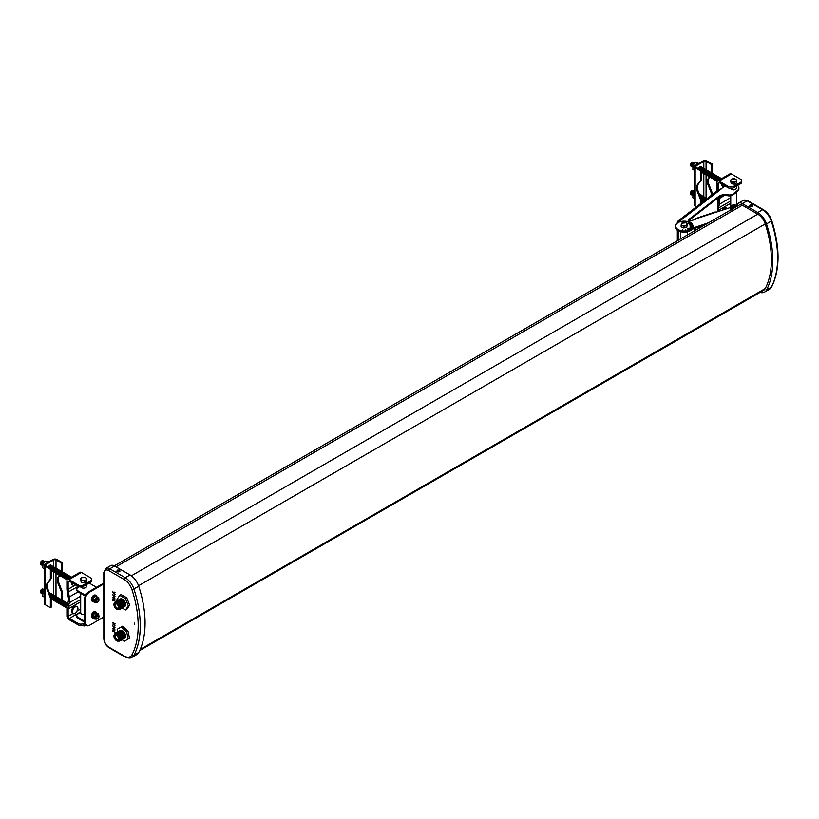 <?xml version="1.0" encoding="UTF-8"?>
<svg xmlns="http://www.w3.org/2000/svg" width="819" height="819" viewBox="0 0 819 819"><rect width="100%" height="100%" fill="white"/><g stroke="black" fill="none" stroke-linecap="round" stroke-linejoin="round"><path stroke-width="1.23" d="M120.055 630.64A4.382 2.529 60 0 1 122.451 630.712A4.382 2.529 60 0 1 125.368 634.776A4.382 2.529 60 0 1 124.416 638.185M119.625 630.886A4.382 2.529 60 0 1 122.021 630.968A4.382 2.529 60 0 1 124.928 635.022A4.382 2.529 60 0 1 123.976 638.441M119.308 631.05A4.382 2.529 60 0 1 121.581 631.214A4.382 2.529 60 0 1 124.468 635.155A4.382 2.529 60 0 1 123.689 638.625M118.724 631.347A4.433 2.559 60 0 1 121.151 631.418A4.433 2.559 60 0 1 124.099 635.524A4.433 2.559 60 0 1 123.137 638.984M118.294 631.592A4.433 2.559 60 0 1 120.721 631.674A4.433 2.559 60 0 1 123.669 635.769A4.433 2.559 60 0 1 122.707 639.24M117.864 631.848A4.433 2.559 60 0 1 120.28 631.92A4.433 2.559 60 0 1 123.239 636.025A4.433 2.559 60 0 1 122.277 639.485M117.434 632.094A4.433 2.559 60 0 1 119.85 632.176A4.433 2.559 60 0 1 122.799 636.271A4.433 2.559 60 0 1 121.836 639.731M117.127 632.248A4.433 2.559 60 0 1 119.42 632.422A4.433 2.559 60 0 1 122.338 636.404A4.433 2.559 60 0 1 121.55 639.926M116.533 632.555A4.484 2.59 60 0 1 118.99 632.626A4.484 2.59 60 0 1 121.97 636.772A4.484 2.59 60 0 1 120.997 640.284M116.103 632.8A4.484 2.59 60 0 1 118.55 632.882A4.484 2.59 60 0 1 121.54 637.028A4.484 2.59 60 0 1 120.567 640.53M115.674 633.046A4.484 2.59 60 0 1 118.12 633.128A4.484 2.59 60 0 1 121.11 637.274A4.484 2.59 60 0 1 120.137 640.775M114.65 634.244A4.484 2.59 60 0 1 117.69 633.374A4.484 2.59 60 0 1 120.823 638.329A4.484 2.59 60 0 1 118.581 641.072M114.609 634.315A4.218 2.437 60 0 1 117.363 633.783A4.218 2.437 60 0 1 120.291 638.236A4.218 2.437 60 0 1 118.509 641.062M115.039 634.101A3.9 2.252 60 0 1 115.284 633.916A3.9 2.252 60 0 1 117.24 634.111A3.9 2.252 60 0 1 119.789 637.551A3.9 2.252 60 0 1 119.195 640.683A3.9 2.252 60 0 1 118.909 640.806M113.943 636.087A3.9 2.252 60 0 1 113.943 636.015A3.9 2.252 60 0 1 114.752 634.223A3.9 2.252 60 0 1 116.707 634.418A3.9 2.252 60 0 1 119.257 637.858A3.9 2.252 60 0 1 118.663 640.99A3.9 2.252 60 0 1 116.707 640.796L116.585 640.724A3.737 2.15 60 0 1 113.943 636.158A3.737 2.15 60 0 1 116.585 634.633A3.737 2.15 60 0 1 119.226 639.199A3.737 2.15 60 0 1 116.585 640.724L116.707 640.796M116.585 639.926A2.744 1.587 60 0 1 114.68 637.049A2.744 1.587 60 0 1 115.786 635.165A2.744 1.587 60 0 1 116.585 635.431A2.744 1.587 60 0 1 118.356 639.619A2.744 1.587 60 0 1 116.585 639.926M118.448 639.373A2.457 1.423 60 0 1 118.243 639.557A2.457 1.423 60 0 1 116.994 639.444A2.457 1.423 60 0 1 115.377 637.264A2.457 1.423 60 0 1 115.786 635.298A2.457 1.423 60 0 1 116.042 635.206M118.223 637.407L117.629 636.394M118.141 637.223L117.752 636.558M120.055 599.139A4.382 2.529 60 0 1 122.451 599.211A4.382 2.529 60 0 1 125.368 603.275A4.382 2.529 60 0 1 124.416 606.695M119.625 599.395A4.382 2.529 60 0 1 122.021 599.467A4.382 2.529 60 0 1 124.928 603.521A4.382 2.529 60 0 1 123.976 606.94M119.308 599.549A4.382 2.529 60 0 1 121.581 599.713A4.382 2.529 60 0 1 124.468 603.654A4.382 2.529 60 0 1 123.689 607.135M118.724 599.846A4.433 2.559 60 0 1 121.151 599.918A4.433 2.559 60 0 1 124.099 604.023A4.433 2.559 60 0 1 123.137 607.483M118.294 600.092A4.433 2.559 60 0 1 120.721 600.173A4.433 2.559 60 0 1 123.669 604.279A4.433 2.559 60 0 1 122.707 607.739M117.864 600.347A4.433 2.559 60 0 1 120.28 600.419A4.433 2.559 60 0 1 123.239 604.524A4.433 2.559 60 0 1 122.277 607.985M122.164 608.067L125.573 609.971L128.317 605.835L125.399 598.535L119.738 595.372L116.984 599.518L117.414 600.603A4.433 2.559 60 0 1 119.85 600.675A4.433 2.559 60 0 1 122.799 604.77A4.433 2.559 60 0 1 121.836 608.241M117.127 600.757A4.433 2.559 60 0 1 119.42 600.921A4.433 2.559 60 0 1 122.338 604.903A4.433 2.559 60 0 1 121.55 608.425M116.533 601.054A4.484 2.59 60 0 1 118.99 601.126A4.484 2.59 60 0 1 121.97 605.282A4.484 2.59 60 0 1 120.997 608.783M116.103 601.3A4.484 2.59 60 0 1 118.55 601.381A4.484 2.59 60 0 1 121.54 605.528A4.484 2.59 60 0 1 120.567 609.029M115.674 601.545A4.484 2.59 60 0 1 118.12 601.627A4.484 2.59 60 0 1 121.11 605.773A4.484 2.59 60 0 1 120.137 609.285M114.65 602.753A4.484 2.59 60 0 1 117.69 601.883A4.484 2.59 60 0 1 120.823 606.828A4.484 2.59 60 0 1 118.581 609.571M114.609 602.815A4.218 2.437 60 0 1 117.363 602.282A4.218 2.437 60 0 1 120.291 606.746A4.218 2.437 60 0 1 118.509 609.561M115.039 602.6A3.9 2.252 60 0 1 115.284 602.415A3.9 2.252 60 0 1 117.24 602.61A3.9 2.252 60 0 1 119.789 606.05A3.9 2.252 60 0 1 119.195 609.182A3.9 2.252 60 0 1 118.909 609.305M113.943 604.586A3.9 2.252 60 0 1 113.943 604.514A3.9 2.252 60 0 1 114.752 602.723A3.9 2.252 60 0 1 116.707 602.917A3.9 2.252 60 0 1 119.257 606.357A3.9 2.252 60 0 1 118.663 609.49A3.9 2.252 60 0 1 116.707 609.295L116.585 609.223A3.737 2.15 60 0 1 113.943 604.657A3.737 2.15 60 0 1 116.585 603.132A3.737 2.15 60 0 1 119.226 607.698A3.737 2.15 60 0 1 116.585 609.223L116.707 609.295M116.585 608.425A2.744 1.587 60 0 1 114.68 605.548A2.744 1.587 60 0 1 115.786 603.675A2.744 1.587 60 0 1 116.585 603.931A2.744 1.587 60 0 1 118.356 608.128A2.744 1.587 60 0 1 116.585 608.425M118.448 607.872A2.457 1.423 60 0 1 118.243 608.056A2.457 1.423 60 0 1 116.994 607.954A2.457 1.423 60 0 1 115.377 605.763A2.457 1.423 60 0 1 115.786 603.798A2.457 1.423 60 0 1 116.042 603.716M118.223 605.906L117.629 604.893M118.141 605.722L117.752 605.057M117.291 571.631A1.577 0.911 0 0 0 119.011 571.826A1.577 0.911 0 0 0 119.983 570.986L119.308 569.87L116.83 570.986A1.577 0.911 0 0 0 117.291 571.631M119.318 570.085L117.506 570.065L118.151 570.73L119.257 570.341M749.835 206.429A1.577 0.911 0 0 0 751.566 206.634A1.577 0.911 0 0 0 752.538 205.784L751.862 204.668L749.375 205.784A1.577 0.911 0 0 0 749.835 206.429M751.873 204.893L750.061 204.863L750.695 205.528L751.801 205.149M134.398 623.064L134.746 624.252L134.398 623.064M112.838 594.963L114.998 596.263L114.384 596.877L112.848 594.522M114.998 596.263L114.384 596.877L113.81 596.037M112.838 626.095L114.998 627.395L114.384 628.009L112.848 625.644M114.394 628.009L115.008 627.385L114.384 628.009L113.81 627.17M125.471 640.56L129.484 638.247L128.01 631.08L122.533 626.228L117.178 629.32L117.711 631.91M125.573 609.971L126.925 609.193L129.668 605.057L126.75 597.757L121.089 594.594L119.738 595.372M112.838 622.788L114.998 623.597L114.169 623.556L114.998 625.358L112.838 624.109L113.78 624.201L112.848 622.348M113.923 630.65L115.059 630.026L113.923 630.65L112.776 628.716L113.913 628.06L115.059 630.026L113.913 630.65L112.776 628.716L113.913 628.06M112.838 631.633L112.838 630.487L114.998 632.186L113.227 631.152L112.838 631.633L112.848 630.487M112.838 592.239L114.998 592.157L113.462 592.393L114.998 594.399L112.848 591.809M113.923 599.518L115.059 598.894L113.923 599.518L112.787 597.573L113.913 596.928L115.059 598.894L113.913 599.528L112.776 597.583L113.913 596.928M112.838 600.501L112.838 599.354L114.998 601.054L113.227 600.02L112.838 600.501L112.848 599.354M108.743 570.587A6.337 3.665 -120 0 0 104.259 573.177L104.259 639.311A6.337 3.665 -120 0 0 108.743 647.082L124.201 656.009A12.131 7.002 -120 0 0 131.992 654.76A94.809 54.74 -120 0 0 131.992 589.752A12.131 7.002 -120 0 0 124.201 579.514L108.743 570.587A1.474 0.85 120 0 1 109.787 568.785L125.246 577.712A13.595 7.852 60 0 1 133.968 589.189A96.273 55.59 60 0 1 133.968 655.21A13.595 7.852 60 0 1 132.043 657.278L136.845 654.504A13.595 7.852 -120 0 0 138.78 652.426A96.273 55.59 -120 0 0 138.78 586.414A13.595 7.852 -120 0 0 130.047 574.938L114.588 566.011A7.811 4.515 -120 0 0 110.688 565.622L105.876 568.396A7.811 4.515 60 0 1 109.787 568.785L114.588 566.011M760.042 292.393A13.595 7.852 -120 0 0 764.598 292.076A13.595 7.852 -120 0 0 766.523 290.008A96.273 55.59 -120 0 0 766.523 223.986A13.595 7.852 -120 0 0 757.79 212.51L742.331 203.583A7.811 4.515 -120 0 0 738.431 203.194A7.811 4.515 -120 0 0 736.813 206.439M139.701 650.542L763.595 290.346A11.589 6.695 -120 0 0 765.233 288.575A94.267 54.433 -120 0 0 765.233 223.935A11.589 6.695 -120 0 0 757.79 214.148L742.331 205.221A5.805 3.348 -120 0 0 739.434 204.934L114.302 565.847M125.399 598.535L126.75 597.757M128.317 605.835L129.668 605.057M122.133 639.588L124.119 641.338L128.133 639.025L126.658 631.859L128.01 631.08M126.658 631.859L121.181 627.006M128.133 639.025L129.484 638.247M114.998 624.027L114.169 623.556M114.998 625.347L112.838 624.109M113.79 624.191L112.848 622.788M113.821 627.159L112.848 626.085M114.384 627.569L114.169 626.863M112.787 628.705L113.933 628.06M113.913 630.21L114.68 629.791L113.339 628.48L113.913 630.21L114.67 629.791L113.329 628.48M114.998 632.166L113.227 631.152M114.998 592.628L113.462 592.393M114.998 594.379L112.848 592.239M115.008 596.252L114.394 596.877M113.821 596.027L112.848 594.952M114.384 596.437L114.169 595.73M112.787 597.573L113.933 596.928M113.913 599.078L114.68 598.658L113.339 597.348L113.913 599.078L114.67 598.658L113.329 597.348M114.998 601.033L113.227 600.02M103.829 584.07A1.74 1.003 0 0 0 103.184 584.305L89.466 592.229L88.728 591.799L102.744 583.712A1.74 1.003 180 0 1 103.368 583.486L103.829 583.138M89.466 592.229A5.784 3.337 120 0 0 85.381 599.313L85.381 622.931A5.784 3.337 120 0 0 86.579 625.583A5.784 3.337 120 0 0 89.466 625.296L103.184 617.372A1.74 1.003 0 0 1 103.829 617.147M88.728 591.799A5.784 3.337 120 0 0 84.644 598.884L84.644 622.512A5.784 3.337 120 0 0 85.841 625.163L86.579 625.583M97.195 602.139A2.815 1.628 -60 0 1 96.867 602.354A2.815 1.628 -60 0 1 94.881 601.197A2.815 1.628 -60 0 1 96.867 597.747A2.815 1.628 -60 0 1 98.833 599.293M97.328 602.139L96.785 602.559M96.929 602.477L94.605 602.436L94.605 599.733L96.632 597.215L98.659 597.389L98.659 600.092M96.171 601.566A1.689 0.973 -60 0 1 95.731 600.286A1.689 0.973 -60 0 1 96.867 598.679A1.689 0.973 -60 0 1 97.84 598.689M96.499 601.76A1.699 0.983 -60 0 1 96.028 600.481A1.699 0.983 -60 0 1 97.174 598.843A1.699 0.983 -60 0 1 98.167 598.873M96.806 601.945A1.699 0.983 -60 0 1 96.345 600.665A1.699 0.983 -60 0 1 97.492 599.027A1.699 0.983 -60 0 1 98.475 599.058M97.799 599.201A1.699 0.983 -60 0 1 98.997 599.897A1.699 0.983 -60 0 1 97.799 601.975A1.699 0.983 -60 0 1 96.601 601.279A1.699 0.983 -60 0 1 97.799 599.201M97.85 599.334A1.577 0.911 -60 0 1 98.966 599.979A1.577 0.911 -60 0 1 97.85 601.904A1.577 0.911 -60 0 1 96.734 601.259A1.577 0.911 -60 0 1 97.85 599.334M98.659 597.389L95.158 596.293L93.202 598.454L93.11 601.566L94.605 602.436M97.195 618.693A2.815 1.628 -60 0 1 96.867 618.908A2.815 1.628 -60 0 1 94.881 617.761A2.815 1.628 -60 0 1 96.867 614.311A2.815 1.628 -60 0 1 98.833 615.847M97.328 618.693L96.785 619.113M96.929 619.041L94.605 619L94.605 616.298L96.632 613.769L98.659 613.953L98.659 616.656M96.171 618.13A1.689 0.973 -60 0 1 95.731 616.84A1.689 0.973 -60 0 1 96.867 615.233A1.689 0.973 -60 0 1 97.84 615.253M96.499 618.325A1.699 0.983 -60 0 1 96.028 617.035A1.699 0.983 -60 0 1 97.174 615.397A1.699 0.983 -60 0 1 98.167 615.438M96.806 618.499A1.699 0.983 -60 0 1 96.345 617.219A1.699 0.983 -60 0 1 97.492 615.581A1.699 0.983 -60 0 1 98.475 615.612M97.799 615.765A1.699 0.983 -60 0 1 98.997 616.451A1.699 0.983 -60 0 1 97.799 618.529A1.699 0.983 -60 0 1 96.601 617.843A1.699 0.983 -60 0 1 97.799 615.765M97.85 615.888A1.577 0.911 -60 0 1 98.966 616.533A1.577 0.911 -60 0 1 97.85 618.468A1.577 0.911 -60 0 1 96.734 617.823A1.577 0.911 -60 0 1 97.85 615.888M98.659 613.953L95.158 612.858L93.202 615.018L93.11 618.13L94.605 619M95.803 612.847A2.744 1.587 120 0 0 95.628 612.714A2.744 1.587 120 0 0 94.246 612.858A2.744 1.587 120 0 0 92.455 615.274A2.744 1.587 120 0 0 92.875 617.475A2.744 1.587 120 0 0 92.916 617.495L92.875 617.475M95.628 611.793A3.45 1.986 120 0 0 95.495 611.691A3.45 1.986 120 0 0 93.775 611.865A3.45 1.986 120 0 0 91.523 614.905A3.45 1.986 120 0 0 92.045 617.669A3.45 1.986 120 0 0 92.199 617.741M95.803 596.293A2.744 1.587 120 0 0 95.628 596.16A2.744 1.587 120 0 0 94.246 596.293A2.744 1.587 120 0 0 94.154 596.355L94.185 597.051A1.884 1.095 120 0 0 94.042 597.174M95.628 595.229A3.45 1.986 120 0 0 95.495 595.137A3.45 1.986 120 0 0 93.775 595.311A3.45 1.986 120 0 0 91.523 598.341A3.45 1.986 120 0 0 92.045 601.105A3.45 1.986 120 0 0 92.199 601.177M84.644 621.16A1.761 1.014 60 0 1 84.562 621.119L77.948 617.291L77.948 618.232A4.115 2.375 180 0 1 76.74 616.553L76.74 615.612A4.115 2.375 0 0 1 77.948 613.933L80.692 612.346M77.948 618.232L84.562 622.051A2.918 1.689 -120 0 0 84.644 622.102M85.493 595.495A2.918 1.689 -120 0 0 84.562 594.696L86.927 593.325M79.248 586.762L77.948 587.52A4.115 2.375 0 0 0 76.74 589.199A4.115 2.375 0 0 0 77.948 590.878L84.562 594.696M77.948 590.878L77.948 591.82L84.562 595.638A1.761 1.014 60 0 1 85.196 596.201M84.644 607.8A5.508 3.184 -120 0 0 84.644 609.039M88.861 583.179A4.115 2.375 0 0 1 90.336 583.722L96.529 587.305M76.74 615.612A4.115 2.375 0 0 0 77.948 617.291M77.948 591.82A4.115 2.375 180 0 1 76.74 590.141L76.74 589.199M94.103 597.205L93.53 596.877A2.744 1.587 120 0 0 92.875 600.921A2.744 1.587 120 0 0 92.916 600.941L92.875 600.921M94.605 616.298L93.11 615.427M96.632 613.769L95.127 612.909M96.632 597.215L95.127 596.345M94.605 599.733L93.11 598.863M80.692 593.406L80.692 612.868A2.866 1.658 0 0 0 81.531 614.045A2.866 1.658 0 0 0 84.644 614.404M81.224 625.491L84.664 625.982L86.783 624.61M84.296 624.385L84.296 625.931M83.395 624.907A3.675 2.119 180 0 1 78.194 624.907L78.194 623.515A3.675 2.119 0 0 0 83.395 623.515L83.395 624.907L84.91 624.037M78.194 624.907L68.991 619.594A2.918 1.689 -120 0 1 66.923 616.011L66.923 608.292A14.701 8.487 -120 0 1 67.23 605.569L68.182 601.709A12.991 7.504 60 0 0 68.182 596.59L67.23 591.625A14.701 8.487 -120 0 1 66.923 588.554L66.923 580.825A2.918 1.689 -120 0 1 67.527 579.483L79.914 572.338A2.918 1.689 60 0 1 81.378 572.481L68.991 579.637A2.918 1.689 -120 0 0 67.527 579.483M91.656 579.299L91.656 580.691A3.675 2.119 180 0 1 90.581 582.186L90.581 580.794A3.675 2.119 0 0 0 91.656 579.299A3.675 2.119 0 0 0 90.581 577.794L81.378 572.481M80.692 599.856A12.991 7.504 -120 0 0 80.518 601.832L80.518 609.121A1.761 1.014 -120 0 0 80.692 609.96M78.194 623.515L69.369 618.417A1.761 1.014 60 0 1 68.131 616.267L68.131 608.988A12.991 7.504 60 0 1 68.397 606.582L69.349 602.712A14.701 8.487 -120 0 0 69.349 596.928L68.397 591.963A12.991 7.504 60 0 1 68.131 589.25L68.131 581.961A1.761 1.014 60 0 1 68.489 581.162A1.761 1.014 60 0 1 69.369 581.244L78.194 586.343L78.194 584.95L68.991 579.637M84.644 622.788L83.395 623.515M80.784 619.87A2.866 1.658 0 0 0 81.531 620.628A2.866 1.658 0 0 0 82.842 621.058M90.581 582.186L83.395 586.343A3.675 2.119 180 0 1 78.194 586.343M86.425 584.592L86.425 586.486A2.866 1.658 180 0 1 84.654 588.011A2.866 1.658 180 0 1 81.531 587.653A2.866 1.658 180 0 1 80.815 586.967M77.129 606.766L76.3 606.285A3.962 2.283 120 0 0 74.324 606.48A3.962 2.283 120 0 0 71.734 609.971A3.962 2.283 120 0 0 72.338 613.144L73.167 613.626A3.962 2.283 120 0 0 75.153 613.431A3.962 2.283 120 0 0 75.788 612.97L77.877 609.356A3.962 2.283 120 0 0 77.129 606.766A3.962 2.283 120 0 0 75.153 606.961A3.962 2.283 120 0 0 72.563 610.452A3.962 2.283 120 0 0 73.167 613.626M71.55 582.504A3.962 2.283 120 0 0 72.338 584.797L73.167 585.278A3.962 2.283 120 0 0 75.153 585.083A3.962 2.283 120 0 0 75.553 584.817M72.379 582.985A3.962 2.283 120 0 0 72.348 583.466A3.962 2.283 120 0 0 73.167 585.278M90.581 580.794L83.395 584.95L83.395 586.343M78.194 584.95A3.675 2.119 0 0 0 83.395 584.95M68.97 578.654A2.232 1.29 120 0 1 70.239 577.19A2.232 1.29 120 0 1 71.509 577.19A2.232 1.29 120 0 0 70.608 577.395A2.232 1.29 120 0 0 69.717 578.224M71.161 576.996A2.232 1.29 120 0 0 69.881 576.975A2.232 1.29 120 0 0 68.407 578.982M70.792 576.791A2.232 1.29 120 0 0 69.513 576.771A2.232 1.29 120 0 0 67.946 579.248M70.434 576.576A2.232 1.29 120 0 0 69.154 576.556A2.232 1.29 120 0 0 67.578 579.453M70.065 576.371A2.232 1.29 120 0 0 68.786 576.351A2.232 1.29 120 0 0 67.301 579.657M69.707 576.156A2.232 1.29 120 0 0 68.417 576.136A2.232 1.29 120 0 0 67.004 577.989A2.232 1.29 120 0 0 67.189 579.811M69.339 575.952A2.232 1.29 120 0 0 68.059 575.931A2.232 1.29 120 0 0 66.554 578.06A2.232 1.29 120 0 0 67.138 579.77M68.98 575.737A2.232 1.29 120 0 0 67.69 575.716A2.232 1.29 120 0 0 66.185 577.856A2.232 1.29 120 0 0 66.779 579.555M68.612 575.532A2.232 1.29 120 0 0 67.332 575.511A2.232 1.29 120 0 0 65.827 577.641A2.232 1.29 120 0 0 66.411 579.35M68.253 575.317A2.232 1.29 120 0 0 66.963 575.296A2.232 1.29 120 0 0 65.459 577.436A2.232 1.29 120 0 0 66.042 579.135M67.885 575.112A2.232 1.29 120 0 0 66.605 575.092A2.232 1.29 120 0 0 65.1 577.221A2.232 1.29 120 0 0 65.684 578.92M67.527 574.897A2.232 1.29 120 0 0 66.237 574.877A2.232 1.29 120 0 0 64.732 577.016A2.232 1.29 120 0 0 65.315 578.716M67.158 574.692A2.232 1.29 120 0 0 65.878 574.672A2.232 1.29 120 0 0 64.373 576.801A2.232 1.29 120 0 0 64.957 578.501M66.8 574.477A2.232 1.29 120 0 0 65.51 574.457A2.232 1.29 120 0 0 64.005 576.596A2.232 1.29 120 0 0 64.588 578.296M66.431 574.273A2.232 1.29 120 0 0 65.151 574.252A2.232 1.29 120 0 0 63.647 576.381A2.232 1.29 120 0 0 64.23 578.081M66.073 574.058A2.232 1.29 120 0 0 64.783 574.037A2.232 1.29 120 0 0 63.278 576.177A2.232 1.29 120 0 0 63.862 577.876M65.704 573.853A2.232 1.29 120 0 0 64.425 573.832A2.232 1.29 120 0 0 62.92 575.962A2.232 1.29 120 0 0 63.503 577.661M65.346 573.638A2.232 1.29 120 0 0 64.056 573.617A2.232 1.29 120 0 0 62.551 575.747A2.232 1.29 120 0 0 63.135 577.456M64.977 573.423A2.232 1.29 120 0 0 63.698 573.413A2.232 1.29 120 0 0 62.193 575.542A2.232 1.29 120 0 0 62.776 577.241M64.609 573.218A2.232 1.29 120 0 0 63.329 573.198A2.232 1.29 120 0 0 61.824 575.327A2.232 1.29 120 0 0 62.408 577.037M64.251 573.003A2.232 1.29 120 0 0 62.971 572.983A2.232 1.29 120 0 0 61.466 575.122A2.232 1.29 120 0 0 62.049 576.822M63.882 572.798A2.232 1.29 120 0 0 62.602 572.778A2.232 1.29 120 0 0 61.097 574.907A2.232 1.29 120 0 0 61.681 576.617M63.524 572.583A2.232 1.29 120 0 0 62.234 572.563A2.232 1.29 120 0 0 60.739 574.703A2.232 1.29 120 0 0 61.323 576.402M63.155 572.379A2.232 1.29 120 0 0 61.875 572.358A2.232 1.29 120 0 0 60.371 574.488A2.232 1.29 120 0 0 60.954 576.197M62.797 572.164A2.232 1.29 120 0 0 61.507 572.143A2.232 1.29 120 0 0 60.012 574.283A2.232 1.29 120 0 0 60.596 575.982M62.428 571.959A2.232 1.29 120 0 0 61.149 571.938A2.232 1.29 120 0 0 59.644 574.068A2.232 1.29 120 0 0 60.227 575.777M51.188 568.806L50.358 569.287L50.358 579.064L51.188 578.583L51.188 568.806L45.925 565.765A1.577 0.911 180 0 1 45.465 565.12A1.577 0.911 180 0 1 45.925 564.475L53.767 559.95A1.577 0.911 180 0 1 55.999 559.95L61.271 562.981L62.101 562.499L62.101 571.754A2.232 1.29 120 0 0 60.78 571.723A2.232 1.29 120 0 0 59.275 573.863A2.232 1.29 120 0 0 59.859 575.562M61.701 571.539A2.232 1.29 120 0 0 60.422 571.519A2.232 1.29 120 0 0 58.917 573.648A2.232 1.29 120 0 0 59.5 575.358M61.343 571.324A2.232 1.29 120 0 0 60.053 571.304A2.232 1.29 120 0 0 58.548 573.443A2.232 1.29 120 0 0 59.132 575.143M60.975 571.119A2.232 1.29 120 0 0 59.695 571.099A2.232 1.29 120 0 0 58.19 573.228A2.232 1.29 120 0 0 58.773 574.938M60.616 570.904A2.232 1.29 120 0 0 59.326 570.884A2.232 1.29 120 0 0 57.821 573.024A2.232 1.29 120 0 0 58.405 574.723M60.248 570.7A2.232 1.29 120 0 0 58.968 570.679A2.232 1.29 120 0 0 57.463 572.809A2.232 1.29 120 0 0 58.047 574.518M59.889 570.485A2.232 1.29 120 0 0 58.599 570.464A2.232 1.29 120 0 0 57.095 572.604A2.232 1.29 120 0 0 57.678 574.303M59.521 570.28A2.232 1.29 120 0 0 58.241 570.259A2.232 1.29 120 0 0 56.736 572.389A2.232 1.29 120 0 0 57.32 574.099M59.163 570.065A2.232 1.29 120 0 0 57.873 570.044A2.232 1.29 120 0 0 56.368 572.184A2.232 1.29 120 0 0 56.951 573.884M58.794 569.86A2.232 1.29 120 0 0 57.514 569.84A2.232 1.29 120 0 0 56.009 571.969A2.232 1.29 120 0 0 56.593 573.679M58.425 569.645A2.232 1.29 120 0 0 57.146 569.625A2.232 1.29 120 0 0 55.641 571.764A2.232 1.29 120 0 0 56.224 573.464M58.067 569.44A2.232 1.29 120 0 0 56.787 569.42A2.232 1.29 120 0 0 55.282 571.549A2.232 1.29 120 0 0 55.866 573.259M57.699 569.225A2.232 1.29 120 0 0 56.419 569.205A2.232 1.29 120 0 0 54.914 571.345A2.232 1.29 120 0 0 55.497 573.044M57.34 569.021A2.232 1.29 120 0 0 56.05 569A2.232 1.29 120 0 0 54.556 571.13A2.232 1.29 120 0 0 55.139 572.839M56.972 568.806A2.232 1.29 120 0 0 55.692 568.785A2.232 1.29 120 0 0 54.187 570.925A2.232 1.29 120 0 0 54.771 572.624M56.613 568.601A2.232 1.29 120 0 0 55.323 568.581A2.232 1.29 120 0 0 53.829 570.71A2.232 1.29 120 0 0 54.412 572.42M56.245 568.386A2.232 1.29 120 0 0 54.965 568.366A2.232 1.29 120 0 0 53.46 570.505A2.232 1.29 120 0 0 54.044 572.205M55.887 568.181A2.232 1.29 120 0 0 54.597 568.161A2.232 1.29 120 0 0 53.092 570.29A2.232 1.29 120 0 0 53.675 572M55.518 567.966A2.232 1.29 120 0 0 54.238 567.946A2.232 1.29 120 0 0 52.733 570.085A2.232 1.29 120 0 0 53.317 571.785M55.16 567.762A2.232 1.29 120 0 0 53.87 567.741A2.232 1.29 120 0 0 52.365 569.87A2.232 1.29 120 0 0 52.948 571.58M54.791 567.547A2.232 1.29 120 0 0 53.511 567.526A2.232 1.29 120 0 0 52.006 569.666A2.232 1.29 120 0 0 52.59 571.365M54.433 567.342A2.232 1.29 120 0 0 53.143 567.321A2.232 1.29 120 0 0 51.638 569.451A2.232 1.29 120 0 0 52.221 571.16M54.064 567.127A2.232 1.29 120 0 0 52.785 567.106A2.232 1.29 120 0 0 51.28 569.246A2.232 1.29 120 0 0 51.863 570.945M53.706 566.922A2.232 1.29 120 0 0 52.416 566.902A2.232 1.29 120 0 0 51.013 568.703M53.337 566.707A2.232 1.29 120 0 0 52.058 566.687A2.232 1.29 120 0 0 50.645 568.488M52.979 566.502A2.232 1.29 120 0 0 51.689 566.482A2.232 1.29 120 0 0 50.287 568.284M52.611 566.287A2.232 1.29 120 0 0 51.331 566.267A2.232 1.29 120 0 0 49.918 568.069M52.252 566.083A2.232 1.29 120 0 0 50.962 566.062A2.232 1.29 120 0 0 49.56 567.864M51.884 565.868A2.232 1.29 120 0 0 50.604 565.847A2.232 1.29 120 0 0 49.191 567.649M51.515 565.663A2.232 1.29 120 0 0 50.235 565.642A2.232 1.29 120 0 0 48.833 567.444M51.157 565.448A2.232 1.29 120 0 0 49.877 565.427A2.232 1.29 120 0 0 48.464 567.229M48.331 567.157A2.447 1.413 -60 0 1 49.846 565.243A2.447 1.413 -60 0 1 51.065 565.12A2.447 1.413 -60 0 1 51.474 565.612M67.127 605.999A2.232 1.29 120 0 0 66.933 607.77M67.414 604.801A2.232 1.29 120 0 0 66.923 608.026M67.578 604.135A2.232 1.29 120 0 0 66.175 606.275A2.232 1.29 120 0 0 66.779 607.903M67.69 603.695A2.232 1.29 120 0 0 67.332 603.849A2.232 1.29 120 0 0 65.827 605.988A2.232 1.29 120 0 0 66.411 607.688M67.752 603.429A2.232 1.29 120 0 0 66.963 603.644A2.232 1.29 120 0 0 65.459 605.773A2.232 1.29 120 0 0 66.042 607.483M67.772 603.357A2.232 1.29 120 0 0 66.605 603.429A2.232 1.29 120 0 0 65.1 605.569A2.232 1.29 120 0 0 65.684 607.268M67.527 603.245A2.232 1.29 120 0 0 66.237 603.224A2.232 1.29 120 0 0 64.732 605.354A2.232 1.29 120 0 0 65.315 607.063M67.158 603.03A2.232 1.29 120 0 0 65.878 603.009A2.232 1.29 120 0 0 64.373 605.149A2.232 1.29 120 0 0 64.957 606.848M66.8 602.825A2.232 1.29 120 0 0 65.51 602.804A2.232 1.29 120 0 0 64.005 604.934A2.232 1.29 120 0 0 64.588 606.644M66.431 602.61A2.232 1.29 120 0 0 65.151 602.589A2.232 1.29 120 0 0 63.647 604.729A2.232 1.29 120 0 0 64.23 606.429M66.073 602.405A2.232 1.29 120 0 0 64.783 602.385A2.232 1.29 120 0 0 63.278 604.514A2.232 1.29 120 0 0 63.862 606.224M65.704 602.19A2.232 1.29 120 0 0 64.425 602.17A2.232 1.29 120 0 0 62.92 604.309A2.232 1.29 120 0 0 63.503 606.009M65.346 601.985A2.232 1.29 120 0 0 64.056 601.965A2.232 1.29 120 0 0 62.551 604.094A2.232 1.29 120 0 0 63.135 605.804M64.977 601.77A2.232 1.29 120 0 0 63.698 601.75A2.232 1.29 120 0 0 62.193 603.89A2.232 1.29 120 0 0 62.776 605.589M64.609 601.566A2.232 1.29 120 0 0 63.329 601.545A2.232 1.29 120 0 0 61.824 603.675A2.232 1.29 120 0 0 62.408 605.384M64.251 601.351A2.232 1.29 120 0 0 62.971 601.33A2.232 1.29 120 0 0 61.466 603.47A2.232 1.29 120 0 0 62.049 605.169M63.882 601.146A2.232 1.29 120 0 0 62.602 601.126A2.232 1.29 120 0 0 61.097 603.255A2.232 1.29 120 0 0 61.681 604.965M63.524 600.931A2.232 1.29 120 0 0 62.234 600.911A2.232 1.29 120 0 0 60.739 603.05A2.232 1.29 120 0 0 61.323 604.75M63.155 600.726A2.232 1.29 120 0 0 61.875 600.706A2.232 1.29 120 0 0 60.371 602.835A2.232 1.29 120 0 0 60.954 604.545M62.797 600.511A2.232 1.29 120 0 0 61.507 600.491A2.232 1.29 120 0 0 60.012 602.63A2.232 1.29 120 0 0 60.596 604.33M62.428 600.307A2.232 1.29 120 0 0 61.149 600.286A2.232 1.29 120 0 0 59.644 602.415A2.232 1.29 120 0 0 60.227 604.125M62.07 600.092A2.232 1.29 120 0 0 60.78 600.071A2.232 1.29 120 0 0 59.275 602.211A2.232 1.29 120 0 0 59.859 603.91M61.701 599.887A2.232 1.29 120 0 0 60.422 599.866A2.232 1.29 120 0 0 58.917 601.996A2.232 1.29 120 0 0 59.5 603.705M61.343 599.672A2.232 1.29 120 0 0 60.053 599.651A2.232 1.29 120 0 0 58.548 601.791A2.232 1.29 120 0 0 59.132 603.49M60.975 599.467A2.232 1.29 120 0 0 59.695 599.447A2.232 1.29 120 0 0 58.19 601.576A2.232 1.29 120 0 0 58.773 603.286M60.616 599.252A2.232 1.29 120 0 0 59.326 599.232A2.232 1.29 120 0 0 57.821 601.371A2.232 1.29 120 0 0 58.405 603.071M60.248 599.047A2.232 1.29 120 0 0 58.968 599.027A2.232 1.29 120 0 0 57.463 601.156A2.232 1.29 120 0 0 58.047 602.866M59.889 598.832A2.232 1.29 120 0 0 58.599 598.812A2.232 1.29 120 0 0 57.095 600.951A2.232 1.29 120 0 0 57.678 602.651M59.521 598.628A2.232 1.29 120 0 0 58.241 598.607A2.232 1.29 120 0 0 56.736 600.736A2.232 1.29 120 0 0 57.32 602.446M59.163 598.413A2.232 1.29 120 0 0 57.873 598.392A2.232 1.29 120 0 0 56.368 600.532A2.232 1.29 120 0 0 56.951 602.231M58.794 598.208A2.232 1.29 120 0 0 57.514 598.187A2.232 1.29 120 0 0 56.009 600.317A2.232 1.29 120 0 0 56.593 602.016M58.425 597.993A2.232 1.29 120 0 0 57.146 597.972A2.232 1.29 120 0 0 55.641 600.112A2.232 1.29 120 0 0 56.224 601.811M58.067 597.788A2.232 1.29 120 0 0 56.787 597.768A2.232 1.29 120 0 0 55.282 599.897A2.232 1.29 120 0 0 55.866 601.596M57.699 597.573A2.232 1.29 120 0 0 56.419 597.553A2.232 1.29 120 0 0 54.914 599.692A2.232 1.29 120 0 0 55.497 601.392M57.34 597.368A2.232 1.29 120 0 0 56.05 597.348A2.232 1.29 120 0 0 54.556 599.477A2.232 1.29 120 0 0 55.139 601.177M56.972 597.153A2.232 1.29 120 0 0 55.692 597.133A2.232 1.29 120 0 0 54.187 599.273A2.232 1.29 120 0 0 54.771 600.972M56.613 596.949A2.232 1.29 120 0 0 55.323 596.928A2.232 1.29 120 0 0 53.829 599.058A2.232 1.29 120 0 0 54.412 600.757M56.245 596.734A2.232 1.29 120 0 0 54.965 596.713A2.232 1.29 120 0 0 53.46 598.853A2.232 1.29 120 0 0 54.044 600.552M55.887 596.529A2.232 1.29 120 0 0 54.597 596.508A2.232 1.29 120 0 0 53.092 598.638A2.232 1.29 120 0 0 53.675 600.337M55.518 596.314A2.232 1.29 120 0 0 54.238 596.293A2.232 1.29 120 0 0 52.733 598.423A2.232 1.29 120 0 0 53.317 600.132M55.16 596.099A2.232 1.29 120 0 0 53.87 596.089A2.232 1.29 120 0 0 52.365 598.218A2.232 1.29 120 0 0 52.948 599.918M54.791 595.894A2.232 1.29 120 0 0 53.511 595.874A2.232 1.29 120 0 0 52.006 598.003A2.232 1.29 120 0 0 52.59 599.713M54.433 595.679A2.232 1.29 120 0 0 53.143 595.659A2.232 1.29 120 0 0 51.638 597.798A2.232 1.29 120 0 0 52.221 599.498M54.064 595.474A2.232 1.29 120 0 0 52.785 595.454A2.232 1.29 120 0 0 51.28 597.583A2.232 1.29 120 0 0 51.863 599.293M53.706 595.259A2.232 1.29 120 0 0 52.416 595.239A2.232 1.29 120 0 0 51.024 597.01M53.337 595.055A2.232 1.29 120 0 0 52.058 595.034A2.232 1.29 120 0 0 50.809 596.457M52.979 594.84A2.232 1.29 120 0 0 51.689 594.819A2.232 1.29 120 0 0 50.604 595.945M52.611 594.635A2.232 1.29 120 0 0 51.331 594.614A2.232 1.29 120 0 0 50.42 595.474M52.252 594.42A2.232 1.29 120 0 0 50.962 594.399A2.232 1.29 120 0 0 50.246 595.024M51.884 594.215A2.232 1.29 120 0 0 50.604 594.195A2.232 1.29 120 0 0 50.072 594.604M49.703 593.673A2.447 1.413 -60 0 1 49.846 593.58A2.447 1.413 -60 0 1 51.065 593.468A2.447 1.413 -60 0 1 51.474 593.959A2.232 1.29 120 0 0 50.235 593.98A2.232 1.29 120 0 0 49.918 594.205M51.157 593.795A2.232 1.29 120 0 0 49.877 593.775A2.232 1.29 120 0 0 49.775 593.836M51.966 599.385L51.188 599.836M50.358 569.287L45.096 566.246A2.754 1.587 0 0 1 44.287 565.12A2.754 1.587 0 0 1 45.096 563.994L52.938 559.469A2.754 1.587 0 0 1 56.839 559.469L62.101 562.499M61.271 562.981L61.271 571.263M59.756 575.532L58.149 577.743L58.149 581.101L62.101 591.123L61.271 591.605L61.271 599.61M62.101 600.102L62.101 591.123M50.358 579.064L46.407 584.52L46.407 587.888L50.358 597.901L50.358 607.688L45.096 604.647A2.754 1.587 180 0 1 44.287 603.521L44.287 565.12M50.358 607.688L51.188 607.207L51.188 597.42L50.358 597.901M51.188 578.583L47.236 584.039L47.236 587.407L51.188 597.42M61.271 591.605L57.32 581.582L57.32 578.224L59.408 575.327M58.149 577.743L57.32 578.224M58.149 581.101L57.32 581.582M47.236 584.039L46.407 584.52M47.236 587.407L46.407 587.888M47.072 562.848L47.819 562.418M44.287 593.642L42.506 593.151L42.946 592.055L42.783 596.232L44.287 597.102M44.287 590.274L42.946 592.055M44.236 590.315A2.232 1.29 120 0 0 44.052 590.417A2.232 1.29 120 0 0 42.475 593.284M44.287 589.997A2.232 1.29 120 0 0 43.694 590.202A2.232 1.29 120 0 0 42.281 592.014A2.232 1.29 120 0 0 42.414 593.847M44.287 589.813A2.232 1.29 120 0 0 43.325 589.997A2.232 1.29 120 0 0 41.82 592.127A2.232 1.29 120 0 0 42.404 593.836M44.246 589.803A2.232 1.29 120 0 0 42.957 589.782A2.232 1.29 120 0 0 41.462 591.922A2.232 1.29 120 0 0 42.045 593.621M43.878 589.598A2.232 1.29 120 0 0 42.598 589.578A2.232 1.29 120 0 0 41.093 591.707A2.232 1.29 120 0 0 41.677 593.417M43.52 589.383A2.232 1.29 120 0 0 42.23 589.363A2.232 1.29 120 0 0 40.735 591.502A2.232 1.29 120 0 0 41.319 593.202M43.151 589.178A2.232 1.29 120 0 0 41.871 589.158A2.232 1.29 120 0 0 40.366 591.287A2.232 1.29 120 0 0 40.95 592.987M48.761 561.875L45.414 561.097L42.946 563.707L42.783 567.895L44.287 568.755M44.236 561.967A2.232 1.29 120 0 0 44.052 562.069A2.232 1.29 120 0 0 42.475 564.936M44.564 561.66A2.232 1.29 120 0 0 43.694 561.854A2.232 1.29 120 0 0 42.281 563.677A2.232 1.29 120 0 0 42.414 565.499M44.584 561.639A2.232 1.29 120 0 0 43.325 561.65A2.232 1.29 120 0 0 41.82 563.779A2.232 1.29 120 0 0 42.404 565.489M44.246 561.455A2.232 1.29 120 0 0 42.957 561.435A2.232 1.29 120 0 0 41.462 563.574A2.232 1.29 120 0 0 42.045 565.274M43.878 561.25A2.232 1.29 120 0 0 42.598 561.23A2.232 1.29 120 0 0 41.093 563.359A2.232 1.29 120 0 0 41.677 565.069M43.52 561.035A2.232 1.29 120 0 0 42.23 561.015A2.232 1.29 120 0 0 40.735 563.155A2.232 1.29 120 0 0 41.319 564.854M43.151 560.831A2.232 1.29 120 0 0 41.871 560.81A2.232 1.29 120 0 0 40.366 562.94A2.232 1.29 120 0 0 40.95 564.649M45.383 561.199L47.185 562.233M42.783 564.424L44.287 565.294M86.753 579.698L86.753 581.388L84.418 582.739L81.224 582.237L80.364 578.705L81.224 580.558L84.418 581.05L86.753 579.698L85.893 577.856L82.699 577.364L80.364 578.705M81.224 582.237L81.224 580.558M85.575 577.712A2.846 1.648 180 0 1 85.575 580.036A2.846 1.648 180 0 1 81.542 580.036A2.846 1.648 180 0 1 81.542 577.712A2.846 1.648 180 0 1 85.575 577.712M84.418 582.739L84.418 581.05M717.587 180.979L729.975 173.823A2.918 1.689 60 0 1 731.439 173.966L719.051 181.122A2.918 1.689 -120 0 0 717.587 180.979A2.918 1.689 -120 0 0 716.983 182.32L716.983 190.039A14.701 8.487 -120 0 0 717.014 190.97M741.727 180.784L741.727 182.176A3.675 2.119 180 0 1 740.642 183.681L740.642 182.289A3.675 2.119 0 0 0 741.727 180.784A3.675 2.119 0 0 0 740.642 179.289L731.439 173.966M730.753 201.341A12.991 7.504 -120 0 0 730.579 203.327L730.579 207.023M740.642 183.681L733.455 187.827A3.675 2.119 180 0 1 728.255 187.827L728.255 186.435L719.051 181.122M718.191 190.233L718.191 183.456A1.761 1.014 60 0 1 718.55 182.647A1.761 1.014 60 0 1 719.43 182.739L728.255 187.827M736.486 186.077L736.486 187.971A2.866 1.658 180 0 1 734.715 189.506A2.866 1.658 180 0 1 731.592 189.148A2.866 1.658 180 0 1 730.876 188.452M727.507 208.497A3.962 2.283 120 0 0 727.19 208.251L726.361 207.77A3.962 2.283 120 0 0 724.385 207.965A3.962 2.283 120 0 0 722.297 210.258M718.191 211.64L718.191 210.473A12.991 7.504 60 0 1 718.458 208.067L719.41 204.207A14.701 8.487 -120 0 0 719.41 198.413L719.154 197.072M727.19 208.251A3.962 2.283 120 0 0 725.214 208.446A3.962 2.283 120 0 0 723.761 209.756M721.611 183.988A3.962 2.283 120 0 0 722.399 186.282L723.238 186.763A3.962 2.283 120 0 0 723.935 186.947M722.44 184.47A3.962 2.283 120 0 0 722.409 184.951A3.962 2.283 120 0 0 723.238 186.763M740.642 182.289L733.455 186.435L733.455 187.827M728.255 186.435A3.675 2.119 0 0 0 733.455 186.435M718.181 197.778L718.243 198.075A12.991 7.504 60 0 1 718.243 203.194L718.017 204.126M721.549 178.685A2.232 1.29 120 0 0 720.669 178.89A2.232 1.29 120 0 0 719.788 179.709M721.57 178.675A2.232 1.29 120 0 0 720.3 178.675A2.232 1.29 120 0 0 719.041 180.139M721.222 178.491A2.232 1.29 120 0 0 719.942 178.47A2.232 1.29 120 0 0 718.468 180.467M720.863 178.276A2.232 1.29 120 0 0 719.573 178.255A2.232 1.29 120 0 0 718.007 180.733M720.495 178.071A2.232 1.29 120 0 0 719.215 178.051A2.232 1.29 120 0 0 717.639 180.948M720.136 177.856A2.232 1.29 120 0 0 718.847 177.836A2.232 1.29 120 0 0 717.372 181.153M719.768 177.651A2.232 1.29 120 0 0 718.488 177.631A2.232 1.29 120 0 0 717.065 179.484A2.232 1.29 120 0 0 717.249 181.296M719.41 177.436A2.232 1.29 120 0 0 718.12 177.416A2.232 1.29 120 0 0 716.615 179.556A2.232 1.29 120 0 0 717.198 181.255M719.041 177.232A2.232 1.29 120 0 0 717.761 177.211A2.232 1.29 120 0 0 716.256 179.341A2.232 1.29 120 0 0 716.84 181.05M718.683 177.017A2.232 1.29 120 0 0 717.393 176.996A2.232 1.29 120 0 0 715.888 179.136A2.232 1.29 120 0 0 716.471 180.835M718.314 176.812A2.232 1.29 120 0 0 717.034 176.791A2.232 1.29 120 0 0 715.53 178.921A2.232 1.29 120 0 0 716.113 180.63M717.946 176.597A2.232 1.29 120 0 0 716.666 176.576A2.232 1.29 120 0 0 715.161 178.716A2.232 1.29 120 0 0 715.745 180.415M717.587 176.392A2.232 1.29 120 0 0 716.308 176.372A2.232 1.29 120 0 0 714.803 178.501A2.232 1.29 120 0 0 715.386 180.2M717.219 176.177A2.232 1.29 120 0 0 715.939 176.157A2.232 1.29 120 0 0 714.434 178.296A2.232 1.29 120 0 0 715.018 179.996M716.86 175.972A2.232 1.29 120 0 0 715.571 175.952A2.232 1.29 120 0 0 714.076 178.081A2.232 1.29 120 0 0 714.659 179.781M716.492 175.757A2.232 1.29 120 0 0 715.212 175.737A2.232 1.29 120 0 0 713.707 177.877A2.232 1.29 120 0 0 714.291 179.576M716.134 175.553A2.232 1.29 120 0 0 714.844 175.532A2.232 1.29 120 0 0 713.349 177.662A2.232 1.29 120 0 0 713.933 179.361M715.765 175.338A2.232 1.29 120 0 0 714.485 175.317A2.232 1.29 120 0 0 712.98 177.457A2.232 1.29 120 0 0 713.564 179.156M715.407 175.133A2.232 1.29 120 0 0 714.117 175.112A2.232 1.29 120 0 0 712.612 177.242A2.232 1.29 120 0 0 713.195 178.941M715.038 174.918A2.232 1.29 120 0 0 713.759 174.897A2.232 1.29 120 0 0 712.254 177.027A2.232 1.29 120 0 0 712.837 178.737M714.68 174.703A2.232 1.29 120 0 0 713.39 174.693A2.232 1.29 120 0 0 711.885 176.822A2.232 1.29 120 0 0 712.469 178.522M714.311 174.498A2.232 1.29 120 0 0 713.032 174.478A2.232 1.29 120 0 0 711.527 176.607A2.232 1.29 120 0 0 712.11 178.317M713.953 174.283A2.232 1.29 120 0 0 712.663 174.263A2.232 1.29 120 0 0 711.158 176.402A2.232 1.29 120 0 0 711.742 178.102M713.584 174.078A2.232 1.29 120 0 0 712.305 174.058A2.232 1.29 120 0 0 710.8 176.187A2.232 1.29 120 0 0 711.383 177.897M713.226 173.863A2.232 1.29 120 0 0 711.936 173.843A2.232 1.29 120 0 0 710.431 175.983A2.232 1.29 120 0 0 711.015 177.682M712.858 173.659A2.232 1.29 120 0 0 711.578 173.638A2.232 1.29 120 0 0 710.073 175.768A2.232 1.29 120 0 0 710.657 177.477M712.499 173.444A2.232 1.29 120 0 0 711.209 173.423A2.232 1.29 120 0 0 709.704 175.563A2.232 1.29 120 0 0 710.288 177.262M712.131 173.239A2.232 1.29 120 0 0 710.851 173.218A2.232 1.29 120 0 0 709.346 175.348A2.232 1.29 120 0 0 709.93 177.058M711.772 173.024A2.232 1.29 120 0 0 710.482 173.004A2.232 1.29 120 0 0 708.978 175.143A2.232 1.29 120 0 0 709.561 176.843M711.404 172.819A2.232 1.29 120 0 0 710.124 172.799A2.232 1.29 120 0 0 708.619 174.928A2.232 1.29 120 0 0 709.203 176.638M711.035 172.604A2.232 1.29 120 0 0 709.756 172.584A2.232 1.29 120 0 0 708.251 174.723A2.232 1.29 120 0 0 708.834 176.423M710.677 172.399A2.232 1.29 120 0 0 709.397 172.379A2.232 1.29 120 0 0 707.892 174.508A2.232 1.29 120 0 0 708.476 176.218M710.308 172.185A2.232 1.29 120 0 0 709.029 172.164A2.232 1.29 120 0 0 707.524 174.304A2.232 1.29 120 0 0 708.107 176.003M709.95 171.98A2.232 1.29 120 0 0 708.66 171.959A2.232 1.29 120 0 0 707.166 174.089A2.232 1.29 120 0 0 707.749 175.798M709.582 171.765A2.232 1.29 120 0 0 708.302 171.744A2.232 1.29 120 0 0 706.797 173.884A2.232 1.29 120 0 0 707.381 175.583M709.223 171.56A2.232 1.29 120 0 0 707.933 171.54A2.232 1.29 120 0 0 706.428 173.669A2.232 1.29 120 0 0 707.022 175.379M708.855 171.345A2.232 1.29 120 0 0 707.575 171.325A2.232 1.29 120 0 0 706.07 173.464A2.232 1.29 120 0 0 706.654 175.164M708.496 171.14A2.232 1.29 120 0 0 707.206 171.12A2.232 1.29 120 0 0 705.702 173.249A2.232 1.29 120 0 0 706.285 174.959M708.128 170.925A2.232 1.29 120 0 0 706.848 170.905A2.232 1.29 120 0 0 705.343 173.044A2.232 1.29 120 0 0 705.927 174.744M707.77 170.721A2.232 1.29 120 0 0 706.48 170.7A2.232 1.29 120 0 0 704.975 172.829A2.232 1.29 120 0 0 705.558 174.539M707.401 170.506A2.232 1.29 120 0 0 706.121 170.485A2.232 1.29 120 0 0 704.616 172.625A2.232 1.29 120 0 0 705.2 174.324M707.043 170.301A2.232 1.29 120 0 0 705.753 170.28A2.232 1.29 120 0 0 704.248 172.41A2.232 1.29 120 0 0 704.831 174.119M706.674 170.086A2.232 1.29 120 0 0 705.394 170.065A2.232 1.29 120 0 0 703.89 172.205A2.232 1.29 120 0 0 704.473 173.904M706.316 169.881A2.232 1.29 120 0 0 705.026 169.861A2.232 1.29 120 0 0 703.521 171.99A2.232 1.29 120 0 0 704.105 173.7M705.947 169.666A2.232 1.29 120 0 0 704.668 169.646A2.232 1.29 120 0 0 703.163 171.785A2.232 1.29 120 0 0 703.746 173.485M705.589 169.461A2.232 1.29 120 0 0 704.299 169.441A2.232 1.29 120 0 0 702.794 171.57A2.232 1.29 120 0 0 703.378 173.28M705.22 169.246A2.232 1.29 120 0 0 703.941 169.226A2.232 1.29 120 0 0 702.436 171.366A2.232 1.29 120 0 0 703.019 173.065M704.852 169.042A2.232 1.29 120 0 0 703.572 169.021A2.232 1.29 120 0 0 702.067 171.151A2.232 1.29 120 0 0 702.651 172.86M704.494 168.827A2.232 1.29 120 0 0 703.214 168.806A2.232 1.29 120 0 0 701.709 170.946A2.232 1.29 120 0 0 702.292 172.645M704.125 168.622A2.232 1.29 120 0 0 702.845 168.601A2.232 1.29 120 0 0 701.34 170.731A2.232 1.29 120 0 0 701.924 172.44M703.767 168.407A2.232 1.29 120 0 0 702.477 168.386A2.232 1.29 120 0 0 701.074 170.188M703.398 168.202A2.232 1.29 120 0 0 702.118 168.182A2.232 1.29 120 0 0 700.716 169.983M703.04 167.987A2.232 1.29 120 0 0 701.75 167.967A2.232 1.29 120 0 0 700.347 169.768M702.671 167.782A2.232 1.29 120 0 0 701.392 167.762A2.232 1.29 120 0 0 699.989 169.564M702.313 167.567A2.232 1.29 120 0 0 701.023 167.547A2.232 1.29 120 0 0 699.621 169.349M701.944 167.363A2.232 1.29 120 0 0 700.665 167.342A2.232 1.29 120 0 0 699.252 169.144M701.586 167.148A2.232 1.29 120 0 0 700.296 167.127A2.232 1.29 120 0 0 698.894 168.929M701.218 166.943A2.232 1.29 120 0 0 699.938 166.922A2.232 1.29 120 0 0 698.525 168.724M698.392 168.642A2.447 1.413 -60 0 1 699.907 166.728A2.447 1.413 -60 0 1 701.136 166.605A2.447 1.413 -60 0 1 701.535 167.107M706.654 198.956A2.232 1.29 120 0 0 706.48 199.048A2.232 1.29 120 0 0 705.804 199.611M704.238 200.819A2.232 1.29 120 0 1 705.753 198.628A2.232 1.29 120 0 1 707.043 198.648A2.232 1.29 120 0 0 706.121 198.833A2.232 1.29 120 0 0 704.821 200.368M706.674 198.433A2.232 1.29 120 0 0 705.394 198.413A2.232 1.29 120 0 0 703.808 201.146M706.316 198.229A2.232 1.29 120 0 0 705.026 198.208A2.232 1.29 120 0 0 703.501 201.382M705.947 198.014A2.232 1.29 120 0 0 704.668 197.993A2.232 1.29 120 0 0 703.286 199.713A2.232 1.29 120 0 0 703.306 201.535M705.589 197.809A2.232 1.29 120 0 0 704.299 197.788A2.232 1.29 120 0 0 702.825 199.816A2.232 1.29 120 0 0 703.255 201.576M705.22 197.594A2.232 1.29 120 0 0 703.941 197.574A2.232 1.29 120 0 0 702.436 199.703A2.232 1.29 120 0 0 703.019 201.413M704.852 197.379A2.232 1.29 120 0 0 703.572 197.369A2.232 1.29 120 0 0 702.067 199.498A2.232 1.29 120 0 0 702.651 201.198M704.494 197.174A2.232 1.29 120 0 0 703.214 197.154A2.232 1.29 120 0 0 701.709 199.283A2.232 1.29 120 0 0 702.292 200.993M704.125 196.959A2.232 1.29 120 0 0 702.845 196.939A2.232 1.29 120 0 0 701.34 199.078A2.232 1.29 120 0 0 701.924 200.778M703.767 196.755A2.232 1.29 120 0 0 702.477 196.734A2.232 1.29 120 0 0 701.084 198.505M703.398 196.54A2.232 1.29 120 0 0 702.118 196.519A2.232 1.29 120 0 0 700.869 197.952M703.04 196.335A2.232 1.29 120 0 0 701.75 196.314A2.232 1.29 120 0 0 700.665 197.44M702.671 196.12A2.232 1.29 120 0 0 701.392 196.099A2.232 1.29 120 0 0 700.48 196.959M702.313 195.915A2.232 1.29 120 0 0 701.023 195.895A2.232 1.29 120 0 0 700.306 196.509M701.944 195.7A2.232 1.29 120 0 0 700.665 195.68A2.232 1.29 120 0 0 700.143 196.089M701.586 195.495A2.232 1.29 120 0 0 700.296 195.475A2.232 1.29 120 0 0 699.979 195.69M701.218 195.28A2.232 1.29 120 0 0 699.938 195.26A2.232 1.29 120 0 0 699.836 195.321M699.774 195.157A2.447 1.413 -60 0 1 699.907 195.076A2.447 1.413 -60 0 1 701.136 194.953A2.447 1.413 -60 0 1 701.535 195.444M701.248 170.291L700.419 170.772L700.419 180.559L701.248 180.078L701.248 170.291L695.986 167.26A1.577 0.911 180 0 1 695.526 166.615A1.577 0.911 180 0 1 695.986 165.96L703.828 161.435A1.577 0.911 180 0 1 706.07 161.435L706.07 169.707M702.037 200.87L701.248 201.331M700.419 170.772L695.157 167.731A2.754 1.587 0 0 1 694.348 166.615A2.754 1.587 0 0 1 695.157 165.489L702.999 160.954A2.754 1.587 0 0 1 706.899 160.954L712.161 163.995L711.332 164.476L706.07 161.435M712.161 173.249L712.161 163.995M711.332 164.476L711.332 172.748M709.817 177.017L708.21 179.238L708.21 182.596L712.161 192.619L711.332 193.089L711.332 195.352M712.161 194.707L712.161 192.619M696.406 206.859L695.157 206.132A2.754 1.587 180 0 1 694.348 205.006L694.348 166.615M700.419 180.559L696.467 186.015L696.467 189.373L700.419 199.396L700.419 203.767M701.248 180.078L697.297 185.534L697.297 188.892L701.248 198.915L700.419 199.396M701.248 203.122L701.248 198.915M711.332 193.089L707.381 183.077L707.381 179.709L709.479 176.822M708.21 179.238L707.381 179.709M708.21 182.596L707.381 183.077M697.297 185.534L696.467 186.015M697.297 188.892L696.467 189.373M697.133 164.343L697.88 163.913M694.348 195.127L692.577 194.635L693.007 193.54L692.843 197.727L694.348 198.597M694.348 191.759L693.007 193.54M694.307 191.81A2.232 1.29 120 0 0 694.113 191.902A2.232 1.29 120 0 0 692.536 194.768M694.348 191.482A2.232 1.29 120 0 0 693.754 191.697A2.232 1.29 120 0 0 692.342 193.509A2.232 1.29 120 0 0 692.485 195.332A2.232 1.29 120 0 1 691.881 193.622A2.232 1.29 120 0 1 693.386 191.482A2.232 1.29 120 0 1 694.348 191.308M694.307 191.298A2.232 1.29 120 0 0 693.028 191.277A2.232 1.29 120 0 0 691.523 193.407A2.232 1.29 120 0 0 692.106 195.117M693.949 191.083A2.232 1.29 120 0 0 692.659 191.062A2.232 1.29 120 0 0 691.154 193.202A2.232 1.29 120 0 0 691.738 194.902M693.58 190.878A2.232 1.29 120 0 0 692.301 190.858A2.232 1.29 120 0 0 690.796 192.987A2.232 1.29 120 0 0 691.379 194.697M693.222 190.663A2.232 1.29 120 0 0 691.932 190.643A2.232 1.29 120 0 0 690.427 192.782A2.232 1.29 120 0 0 691.011 194.482M698.822 163.37L695.474 162.592L693.007 165.192L692.843 169.379L694.348 170.25M694.307 163.462A2.232 1.29 120 0 0 694.113 163.554A2.232 1.29 120 0 0 692.536 166.431M694.625 163.145A2.232 1.29 120 0 0 693.754 163.35A2.232 1.29 120 0 0 692.342 165.162A2.232 1.29 120 0 0 692.485 166.984A2.232 1.29 120 0 1 691.881 165.274A2.232 1.29 120 0 1 693.386 163.135A2.232 1.29 120 0 1 694.645 163.135M694.307 162.95A2.232 1.29 120 0 0 693.028 162.93A2.232 1.29 120 0 0 691.523 165.059A2.232 1.29 120 0 0 692.106 166.769M693.949 162.735A2.232 1.29 120 0 0 692.659 162.715A2.232 1.29 120 0 0 691.154 164.854A2.232 1.29 120 0 0 691.738 166.554M693.58 162.531A2.232 1.29 120 0 0 692.301 162.51A2.232 1.29 120 0 0 690.796 164.639A2.232 1.29 120 0 0 691.379 166.349M693.222 162.316A2.232 1.29 120 0 0 691.932 162.295A2.232 1.29 120 0 0 690.427 164.435A2.232 1.29 120 0 0 691.011 166.134M695.444 162.684L697.245 163.728M692.843 165.919L694.348 166.779M732.166 189.404A1.689 0.973 -0 0 0 732.421 189.598A1.689 0.973 -0 0 0 735.073 189.404M733.015 189.588A1.689 0.973 -0 0 0 734.223 189.588M736.813 181.183L736.813 182.872L734.479 184.224L731.285 183.732L730.425 180.2L731.285 182.043L734.479 182.535L736.813 181.183L735.964 179.341L732.77 178.849L730.425 180.2M731.285 183.732L731.285 182.043M735.636 179.207A2.846 1.648 180 0 1 735.636 181.531A2.846 1.648 180 0 1 731.602 181.531A2.846 1.648 180 0 1 731.602 179.207A2.846 1.648 180 0 1 735.636 179.207M734.479 184.224L734.479 182.535M735.657 206.49A1.689 0.973 180 0 1 734.827 207.442A1.689 0.973 180 0 1 733.056 207.412A1.689 0.973 180 0 1 732.299 206.49M735.657 206.265A1.689 0.973 180 0 1 734.827 207.217A1.689 0.973 180 0 1 733.056 207.197A1.689 0.973 180 0 1 732.299 206.265M734.827 206.992A1.689 0.973 180 0 1 732.514 206.644A1.689 0.973 180 0 1 733.128 205.313A1.689 0.973 180 0 1 735.431 205.661A1.689 0.973 180 0 1 734.827 206.992M734.684 206.736A1.392 0.809 180 0 1 732.77 206.449A1.392 0.809 180 0 1 733.271 205.344A1.392 0.809 180 0 1 735.186 205.641A1.392 0.809 180 0 1 734.684 206.736M730.62 209.347L730.507 210.084A3.471 2.007 180 0 1 730.517 210.063A3.471 2.007 180 0 1 730.507 209.879A3.471 2.007 180 0 1 730.63 209.347M730.446 207.504L695.915 218.806A2.918 1.208 -108.6 0 0 695.27 218.663A2.918 1.208 -108.6 0 0 694.758 219.543M688.728 221.58L695.915 219.103M708.578 222.748L692.823 228.061M694.737 230.743L694.737 228.358M695.27 218.663L715.069 211.988A2.918 1.208 71.4 0 1 715.714 212.131L716.379 212.234M692.147 229.228L704.657 225.01M695.311 230.405L695.311 228.163M731.377 210.002L730.446 209.06L730.446 207.463L732.81 209.029M736.578 205.712L732.995 205.006L731.602 205.497L730.446 207.463M731.602 205.497L731.152 205.938A3.143 1.812 180 0 1 732.995 205.006L731.602 205.497M733.752 204.924A3.143 1.812 180 0 1 736.066 205.374L735.134 205.098M731.377 207.75A3.143 1.812 180 0 1 730.896 206.368M733.251 208.497A3.143 1.812 180 0 1 731.889 208.087M681.142 225.164L681.142 226.822L683.793 227.969L686.834 227.221L687.223 223.669L686.834 225.563L683.793 226.31L681.142 225.164L681.531 223.27L685.902 222.768A2.846 1.648 180 0 1 686.465 225.071A2.846 1.648 180 0 1 682.473 225.409A2.846 1.648 180 0 1 681.899 223.106A2.846 1.648 180 0 1 685.892 222.768L687.151 223.556M679.074 230.006A8.518 4.914 0 0 0 687.991 230.467A8.518 4.914 0 0 0 692.7 226.075A8.518 4.914 0 0 0 689.291 222.133A8.518 4.914 0 0 0 680.374 221.673A8.518 4.914 0 0 0 675.665 226.075A8.518 4.914 0 0 0 679.074 230.006M675.665 226.075L675.665 226.105A8.518 4.914 0 0 0 675.665 226.105A8.518 4.914 0 0 0 679.074 230.037A8.518 4.914 0 0 0 687.991 230.497A8.518 4.914 0 0 0 692.7 226.105A8.518 4.914 0 0 0 692.7 226.085L692.7 226.105M732.094 189.373A1.73 0.993 0 0 0 732.585 189.711A1.73 0.993 0 0 0 735.155 189.373M682.636 229.392L682.022 230.641M686.25 230.651L685.564 229.381L686.25 230.651M688.881 229.944L687.489 228.9M688.779 228.225L690.53 229.064M690.079 225.624L692.301 225.409M689.803 224.949L691.912 224.488M692.065 227.365L689.874 227.078L692.065 227.365M689.26 224.283L691.154 223.567M689.148 222.287L687.694 223.27M688.523 223.72L690.13 222.829L688.421 223.628M692.362 226.259L690.13 226.218L692.362 226.228M737.489 185.503A7.258 4.187 0 0 1 738.912 187.991A7.258 4.187 0 0 1 737.458 190.51L733.005 193.949A4.412 2.549 0 0 1 728.05 194.83A8.395 4.842 0 0 0 718.611 196.509L688.83 219.472A3.163 1.822 0 0 0 688.206 220.567A3.163 1.822 0 0 0 689.465 222.031A8.814 5.088 0 0 1 692.997 226.105A8.814 5.088 0 0 1 684.182 231.193A8.814 5.088 0 0 1 675.368 226.105A8.814 5.088 0 0 1 677.129 223.055L679.207 220.925A2.918 1.904 -127.6 0 0 677.876 221.15L717.649 190.479A2.918 1.904 52.4 0 1 718.969 190.254L725.132 186.026M738.912 187.991L738.912 188.933A7.258 4.187 180 0 1 737.458 191.451L733.005 194.891A4.412 2.549 180 0 1 728.05 195.772A8.395 4.842 180 0 0 718.611 197.451L688.83 220.413A3.163 1.822 180 0 0 688.308 221.038M692.997 226.105L692.997 227.047A8.814 5.088 180 0 1 684.182 232.135A8.814 5.088 180 0 1 675.368 227.047L675.368 226.105M719.696 190.203L679.207 221.447M677.876 221.15A2.918 1.904 -127.6 0 0 677.323 222.451L677.323 222.901M677.323 230.241L677.323 240.786M718.017 197.911L718.017 211.701M678.245 230.815L678.245 240.254M684.571 222.522L685.902 222.768M684.991 222.461L684.459 222.451M686.834 227.221L686.834 225.563M683.793 227.969L683.793 226.31M689.874 227.047L692.065 227.334M688.523 223.689L690.13 222.799M690.13 226.187L692.372 226.146M685.564 229.381L686.25 230.62M124.201 579.514A1.474 0.85 120 0 1 125.246 577.712L130.047 574.938M757.79 212.51L762.602 209.736L747.143 200.809A7.811 4.515 -120 0 0 743.232 200.42L738.431 203.194M742.331 203.583L747.143 200.809A1.474 0.85 120 0 1 747.87 200.737L743.232 200.42M764.598 292.076L769.399 289.302A13.595 7.852 -120 0 0 771.324 287.234A96.273 55.59 -120 0 0 771.324 221.212A13.595 7.852 -120 0 0 762.602 209.736A1.474 0.85 120 0 1 763.339 209.664L747.87 200.737M766.523 290.008L771.324 287.234A1.474 1.126 -152.5 0 0 771.682 286.865L769.399 289.302M766.523 223.986L771.785 220.72C780.159 247.43 780.128 269.482 771.682 286.865M765.233 223.935L138.544 585.749M757.79 214.148L131.378 575.808M765.233 288.575L140.203 649.436M742.331 205.221L116.001 566.83M131.992 589.752L138.78 586.414M131.992 654.76A1.474 1.126 -152.5 0 0 133.968 655.21L138.78 652.426M771.426 220.577L771.785 220.72C770.055 215.786 767.239 212.101 763.339 209.664M104.259 573.177A1.474 0.85 180 0 1 103.829 572.573L105.876 568.396M104.259 639.311A1.474 0.85 180 0 1 103.829 638.718L103.829 572.573M108.743 647.082A1.474 0.85 120 0 0 109.05 647.757C105.846 645.587 104.105 642.567 103.829 638.718M124.201 656.009A1.474 0.85 120 0 0 124.508 656.684L109.05 647.757M85.381 599.313L84.644 598.884M85.381 622.931L84.644 622.512M103.184 584.305L103.184 617.372M93.038 617.997A3.45 1.986 -60 0 1 92.342 617.833A3.45 1.986 -60 0 1 91.81 615.069A3.45 1.986 -60 0 1 94.062 612.039A3.45 1.986 -60 0 1 95.782 611.865A3.45 1.986 -60 0 1 96.447 612.919M96.314 612.899A3.01 1.73 120 0 0 94.369 612.571A3.01 1.73 120 0 0 92.393 615.284A3.01 1.73 120 0 0 92.946 617.669M92.045 601.105L93.059 601.474A3.45 1.986 -60 0 1 92.342 601.269A3.45 1.986 -60 0 1 91.81 598.515A3.45 1.986 -60 0 1 94.062 595.474A3.45 1.986 -60 0 1 95.782 595.3A3.45 1.986 -60 0 1 96.447 596.365M96.314 596.345A3.01 1.73 120 0 0 94.369 596.017A3.01 1.73 120 0 0 92.393 598.73A3.01 1.73 120 0 0 92.946 601.105M80.692 611.885L69.369 618.417M77.365 610.933L80.518 609.121M80.518 601.832L68.131 608.988M68.131 616.267L72.942 613.492M69.369 581.244L68.131 581.961M68.131 589.25L75.676 584.889M78.163 586.322L68.397 591.963M69.349 596.928L78.071 591.891M68.397 606.582L80.692 599.488M80.692 596.171L69.349 602.712M45.925 564.475L45.925 565.765M53.767 595.28L53.767 572.071M53.767 566.943L53.767 559.95M45.096 566.246L45.096 604.647M55.999 559.95L55.999 568.222M55.999 573.372L55.999 596.56M730.579 203.327L718.191 210.473M719.43 182.739L718.191 183.456M719.01 190.264L721.519 188.81M719.41 198.413L724.395 195.536M718.458 208.067L730.753 200.972M730.753 197.655L719.41 204.207M695.986 165.96L695.986 167.26M703.828 196.775L703.828 173.567M703.828 168.427L703.828 161.435M695.157 167.731L695.157 206.132M706.07 174.857L706.07 198.055M730.702 209.439A3.327 1.925 0 0 0 730.671 209.992M737.458 190.51L737.458 191.451M688.83 219.472L688.83 220.413M718.611 196.509L718.611 197.451M728.05 194.83L728.05 195.772M733.005 193.949L733.005 194.891M118.663 640.99L119.195 640.683M118.663 609.49L119.195 609.182M124.508 656.684C128.03 658.292 130.549 658.496 132.043 657.278M114.752 602.723L115.284 602.415M114.752 634.223L115.284 633.916M95.495 611.691L96.55 612.94M95.495 595.137L96.55 596.375M93.059 618.028L92.045 617.669M736.486 192.199L736.486 205.661M730.753 195.792L730.753 206.634M734.623 204.914L735.442 205.067M687.663 231.726L687.663 234.818M680.702 231.726L680.702 238.841"/></g></svg>
